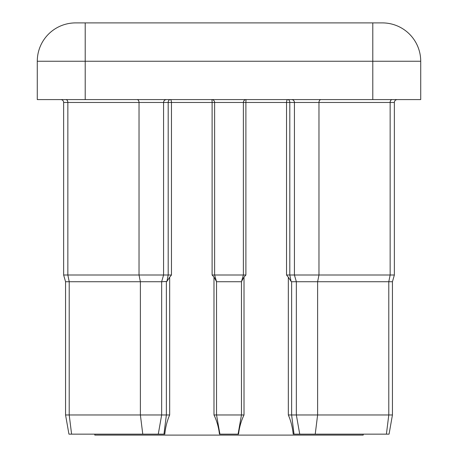 <?xml version="1.0" encoding="UTF-8"?>
<svg xmlns="http://www.w3.org/2000/svg" width="458" height="458" viewBox="0 0 458 458"><rect width="100%" height="100%" fill="white"/><g stroke="black" fill="none" stroke-linecap="round" stroke-linejoin="round"><path stroke-width="0.69" d="M291.551 99.586A2.874 2.874 0 0 1 294.431 102.466L289.805 102.466L289.805 275.012L294.431 275.012L294.431 102.466L318.974 102.466A2.874 2.032 -90 0 1 321.006 99.586M60.765 99.586A2.874 2.874 0 0 1 63.639 102.466L63.639 275.012L171.464 275.012L169.672 277.227L169.672 414.971C167.113 420.873 165.487 427.262 164.794 434.144L68.94 434.144L65.557 414.971L65.557 281.722L63.639 275.012M299.727 434.144L296.343 414.971L296.343 281.722L294.431 275.012L394.361 275.012L394.361 102.466L318.974 102.466L318.974 275.012L317.617 281.722L291.632 281.722L291.632 414.971L392.443 414.971L392.443 281.722L317.617 281.722L317.617 414.971L315.23 434.144L293.206 434.144C292.507 427.251 290.882 420.862 288.328 414.971L291.632 414.971L294.025 434.144M363.205 434.144L363.205 435.1L94.795 435.1L94.795 434.144M288.328 414.971L288.328 277.227L286.536 275.012L289.805 275.012L291.105 281.447L291.632 281.722M213.983 414.971L213.983 277.033L212.106 275.012L245.894 275.012L244.017 277.033L244.017 414.971C241.171 420.873 239.345 427.262 238.544 434.144L219.456 434.144C218.655 427.251 216.829 420.862 213.983 414.971L216.537 414.971L216.537 281.722L241.463 281.722L241.463 414.971L244.017 414.971M420.719 99.586L37.281 99.586L37.281 61.246A38.346 38.346 0 0 1 75.622 22.9L382.378 22.9A38.346 38.346 0 0 1 420.719 61.246L420.719 99.586M241.463 281.722L243.381 275.012L243.381 102.466L171.464 102.466L171.464 275.012M216.537 281.722L214.619 275.012L214.619 102.466A2.874 2.874 0 0 0 211.745 99.586A2.874 0.361 -90 0 1 212.106 102.466L212.106 275.012M219.92 434.144L216.537 414.971L241.463 414.971L238.08 434.144M65.557 414.971L169.672 414.971M158.273 434.144L161.657 414.971L161.657 281.722L166.895 281.447L169.672 277.227M166.895 281.447L168.195 275.012L168.195 102.466L171.464 102.466A2.874 1.231 -90 0 0 170.227 99.586A2.874 2.032 -90 0 0 168.195 102.466L163.569 102.466L163.569 275.012L161.657 281.722L65.557 281.722M213.983 277.033L216.531 281.693M241.469 281.693L244.017 277.033M392.443 414.971L392.443 281.722L392.443 414.971L389.06 434.144L392.443 414.971L389.06 434.144L315.23 434.144M288.328 277.227L291.105 281.447M286.536 275.012L286.536 102.466L289.805 102.466A2.874 2.032 -90 0 0 287.773 99.586A2.874 1.231 -90 0 0 286.536 102.466L245.894 102.466A2.874 0.361 -90 0 1 246.255 99.586A2.874 2.874 0 0 0 243.381 102.466L245.894 102.466L245.894 275.012M65.82 99.586A2.874 2.032 -90 0 1 67.853 102.466L63.639 102.466M372.789 99.586L372.789 61.246L85.211 61.246L85.211 99.586M382.378 22.9A38.346 38.346 0 0 1 420.719 61.246L372.789 61.246L372.789 22.9M85.211 22.9L85.211 61.246L37.281 61.246A38.346 38.346 0 0 1 75.622 22.9M71.597 434.144L69.21 414.971L69.21 281.722L67.853 275.012L67.853 102.466L163.569 102.466C163.724 100.731 164.685 99.775 166.449 99.586M142.77 434.144L140.383 414.971L140.383 281.722L139.026 275.012L139.026 102.466A2.874 2.032 -90 0 0 136.994 99.586M163.975 434.144L166.369 414.971L166.369 281.722M386.403 434.144L388.79 414.971L388.79 281.722L390.147 275.012L390.147 102.466A2.874 2.032 90 0 1 392.18 99.586M211.745 99.586A2.874 2.874 0 0 1 214.619 102.466M392.443 281.722L394.361 275.012L392.443 281.722L394.361 275.012L394.361 102.466C394.515 100.731 395.472 99.775 397.235 99.586C395.472 99.775 394.515 100.731 394.361 102.466C394.515 100.731 395.472 99.775 397.235 99.586M394.361 275.012L394.361 102.466"/></g></svg>
